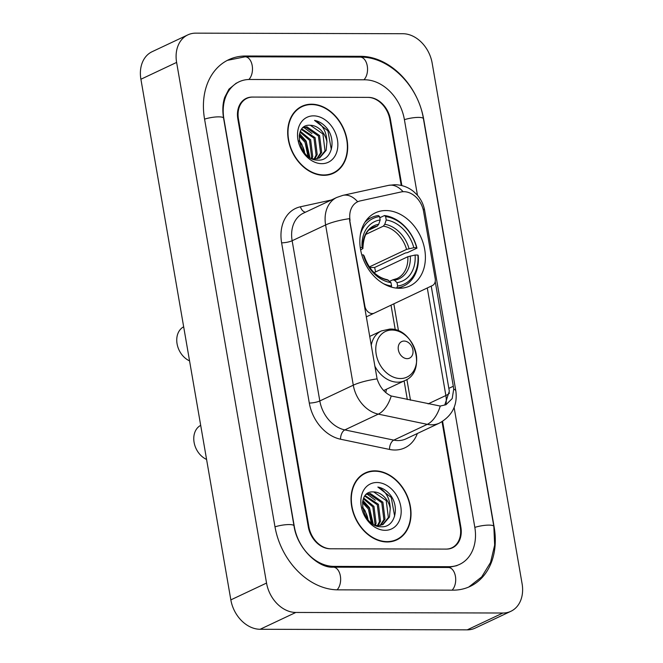 <?xml version="1.0" encoding="UTF-8"?>
<svg xmlns="http://www.w3.org/2000/svg" width="663" height="663" viewBox="0 0 663 663"><rect width="100%" height="100%" fill="white"/><g stroke="black" fill="none" stroke-linecap="round" stroke-linejoin="round"><path stroke-width="0.99" d="M350.072 220.373A20.594 15.713 64.8 0 1 357.639 201.784A20.594 15.713 64.8 0 1 360.216 200.914L401.04 191.972A20.594 15.713 64.8 0 1 403.833 191.682A20.594 15.713 64.8 0 1 423.599 211.522L435.201 278.667A7.633 5.818 -115.2 0 1 432.4 285.546L374.222 313.135A7.633 5.818 -115.2 0 1 372.225 313.566A7.633 5.818 -115.2 0 1 364.899 306.215L349.418 218.666A26.702 5.876 -9.8 0 0 325.616 224.964A30.515 23.271 -115.2 0 1 336.829 197.425L303.356 213.204A30.515 23.271 64.8 0 0 292.143 240.744L319.815 400.958A30.515 23.271 64.8 0 0 344.818 429.906L393.797 440.116A30.515 23.271 64.8 0 0 398.082 440.572A30.515 23.271 64.8 0 0 406.021 438.848L439.494 423.069A30.515 23.271 -115.2 0 1 431.555 424.801A30.515 23.271 -115.2 0 1 427.27 424.345L378.291 414.126A30.515 23.271 -115.2 0 1 353.288 385.186L325.616 224.964L292.143 240.744A7.633 1.682 -9.8 0 1 281.618 242.832A38.147 29.089 -115.2 0 1 300.405 206.79L331.326 200.019M385.899 210.544A40.435 30.838 64.8 0 0 375.382 212.831A40.435 30.838 64.8 0 0 362.164 256.034A40.435 30.838 64.8 0 0 399.333 288.272A40.435 30.838 64.8 0 0 409.85 285.985A40.435 30.838 64.8 0 0 423.069 242.782A40.435 30.838 64.8 0 0 385.899 210.544M386.471 389.239A40.435 30.838 -115.2 0 1 385.733 392.546M374.222 313.135A7.633 5.818 -115.2 0 1 374.205 313.135L366.266 316.881L374.197 313.143M401.239 185.449L389.836 119.439A22.89 17.453 64.8 0 0 367.874 97.386L252.81 97.071A22.89 17.453 64.8 0 0 246.851 98.373A22.89 17.453 64.8 0 0 238.448 119.025L308.867 526.737A22.89 17.453 64.8 0 0 330.837 548.782L445.892 549.097A22.89 17.453 64.8 0 0 451.851 547.804A22.89 17.453 64.8 0 0 460.263 527.151L442.047 421.709M417.466 195.295L404.372 119.481A41.197 31.418 64.8 0 0 364.832 79.792L249.769 79.477A41.197 31.418 64.8 0 0 239.053 81.806A41.197 31.418 64.8 0 0 223.912 118.984L294.339 526.695A41.197 31.418 64.8 0 0 333.879 566.384L448.934 566.699A41.197 31.418 64.8 0 0 459.658 564.362A41.197 31.418 64.8 0 0 474.799 527.193L454.122 407.496M502.935 613.018A30.515 23.271 64.8 0 0 510.883 611.294A30.515 23.271 64.8 0 0 522.096 583.755L432.16 63.118A30.515 23.271 64.8 0 0 402.872 33.722L195.767 33.15A30.515 23.271 64.8 0 0 187.828 34.882A30.515 23.271 64.8 0 0 176.615 62.413L266.543 583.059A30.515 23.271 64.8 0 0 295.831 612.455L502.935 613.018L467.233 629.85A30.515 23.271 64.8 0 0 475.172 628.118L510.883 611.294M187.828 34.882L152.117 51.706A30.515 23.271 64.8 0 0 140.904 79.245L230.84 599.882A30.515 23.271 64.8 0 0 260.128 629.278L467.233 629.85M452.986 590.161A65.604 50.04 64.8 0 0 470.067 586.448A65.604 50.04 64.8 0 0 494.175 527.242L423.748 119.531A65.604 50.04 64.8 0 0 360.78 56.322L245.716 56.007A65.604 50.04 64.8 0 0 228.644 59.728A65.604 50.04 64.8 0 0 204.536 118.926L274.954 526.646A65.604 50.04 64.8 0 0 337.931 589.846L452.986 590.161M311.544 104.199A36.995 28.219 64.8 0 0 301.914 106.295A36.995 28.219 64.8 0 0 289.822 145.827A36.995 28.219 64.8 0 0 323.834 175.33A36.995 28.219 64.8 0 0 333.464 173.234A36.995 28.219 64.8 0 0 345.556 133.694A36.995 28.219 64.8 0 0 311.544 104.199M302.162 106.594A36.995 28.219 64.8 0 0 300.165 107.215M374.877 470.846A36.995 28.219 64.8 0 0 365.247 472.943A36.995 28.219 64.8 0 0 353.155 512.474A36.995 28.219 64.8 0 0 387.159 541.978A36.995 28.219 64.8 0 0 396.789 539.881A36.995 28.219 64.8 0 0 408.889 500.341A36.995 28.219 64.8 0 0 374.877 470.846M365.495 473.249A36.995 28.219 64.8 0 0 363.498 473.863M435.218 281.51L453.31 386.256L453.716 389.156L452.191 398.587L445.992 404.72L440.249 406.054L391.228 395.993C384.523 392.894 379.816 387.192 377.09 378.88L349.633 220.58M431.232 286.101L449.332 391.211L444.898 404.629M401.869 185.599L390.441 119.439A22.89 17.453 64.8 0 0 368.479 97.386L252.205 97.071A22.89 17.453 64.8 0 0 246.246 98.364A22.89 17.453 64.8 0 0 237.843 119.017L308.262 526.737A22.89 17.453 64.8 0 0 330.232 548.782L446.497 549.097A22.89 17.453 64.8 0 0 452.456 547.804A22.89 17.453 64.8 0 0 460.868 527.151L442.594 421.37M394.966 540.635A36.995 28.219 64.8 0 0 396.714 539.491M331.641 173.988A36.995 28.219 64.8 0 0 333.381 172.844M329.644 174.609A36.614 27.929 64.8 0 0 329.726 174.568L333.298 172.886A36.614 27.929 64.8 0 0 345.266 133.76A36.614 27.929 64.8 0 0 311.61 104.563A36.614 27.929 64.8 0 0 302.079 106.635A36.614 27.929 64.8 0 0 290.104 145.769A36.614 27.929 64.8 0 0 323.768 174.957A36.614 27.929 64.8 0 0 333.298 172.886M301.88 128.97L315.091 137.639L317.212 154.57L314.776 158.971M326.917 141.907A17.246 13.152 64.8 0 0 310.359 125.29C291.463 123.451 298.897 161.001 317.9 160.098C331.566 161.258 336.837 140.523 326.867 128.166C323.271 123.84 319.16 121.254 314.527 120.393C322.409 124.172 326.536 131.349 326.917 141.907L326.138 150.36L319.699 157.877L314.975 158.971L312.041 158.689M303.356 127.478L307.01 126.865L319.558 135.534L321.679 152.465L317.353 158.681M303.057 127.735L305.9 127.395L318.439 136.064L320.56 152.987L316.732 158.805M299.303 134.854L306.165 141.849L308.817 156.841M299.129 135.956L305.055 142.371L307.914 156.17M300.397 131.39L310.632 139.744L312.754 156.675L311.917 158.631M300.074 132.136L309.513 140.274L311.635 157.197L311.212 158.291M301.491 129.5L313.98 138.169L316.094 155.092L314.088 158.954M310.359 125.29L322.906 133.959L325.027 150.891L319.135 158.126M313.558 115.851A24.871 18.97 64.8 0 0 297.944 139.711A24.871 18.97 64.8 0 0 321.82 163.67A24.871 18.97 64.8 0 0 337.434 139.818A24.871 18.97 64.8 0 0 313.558 115.851M299.137 140.457L301.706 143.954L304.599 152.424A17.246 13.152 64.8 0 0 299.27 141.434M302.079 106.635L298.507 108.318A36.614 27.929 64.8 0 0 298.416 108.359M314.527 120.393L327.912 130.802L331.318 149.498M303.919 127.536L311.958 133.545M299.56 133.719L306.149 141.053L309.911 157.562M392.977 541.257A36.614 27.929 64.8 0 0 393.06 541.215L396.631 539.533A36.614 27.929 64.8 0 0 408.599 500.408A36.614 27.929 64.8 0 0 374.943 471.211A36.614 27.929 64.8 0 0 365.404 473.283A36.614 27.929 64.8 0 0 353.437 512.416A36.614 27.929 64.8 0 0 387.101 541.605A36.614 27.929 64.8 0 0 396.631 539.533M365.214 495.626L378.424 504.286L380.545 521.217L378.101 525.618M390.242 508.554A17.246 13.152 64.8 0 0 373.692 491.938C354.796 490.106 362.23 527.649 381.233 526.745C394.891 527.905 400.17 507.17 390.2 494.813C386.604 490.487 382.493 487.902 377.852 487.04C385.742 490.827 389.869 497.996 390.242 508.554L389.471 517.007L383.032 524.524L378.3 525.618L375.374 525.336M366.689 494.126L370.344 493.512L382.891 502.189L385.004 519.112L380.686 525.328M366.39 494.383L369.233 494.043L381.772 502.711L383.894 519.643L380.065 525.452M362.636 501.501L369.498 508.496L372.15 523.488M362.462 502.604L368.379 509.018L371.247 522.817M363.73 498.037L373.965 506.391L376.078 523.322L375.25 525.287M363.407 498.783L372.846 506.922L374.968 523.845L374.545 524.939M364.816 496.148L377.305 504.816L379.427 521.74L377.413 525.602M373.692 491.938L386.239 500.606L388.352 517.538L382.468 524.773M376.891 482.498A24.871 18.97 64.8 0 0 361.277 506.358A24.871 18.97 64.8 0 0 385.145 530.317A24.871 18.97 64.8 0 0 400.767 506.466A24.871 18.97 64.8 0 0 376.891 482.498M362.47 507.104L365.031 510.601L367.932 519.071A17.246 13.152 64.8 0 0 362.603 508.09M365.404 473.283L361.841 474.973A36.614 27.929 64.8 0 0 361.749 475.006M377.852 487.04L391.245 497.449L394.651 516.145M367.244 494.184L375.291 500.192M362.885 500.374L369.482 507.701L373.244 524.209M360.349 234.719A36.316 27.697 64.8 0 1 379.576 216.577L380.164 219.975A32.802 25.02 64.8 0 0 362.106 247.564L362.843 248.526L360.639 249.992M369.341 229.87L377.322 226.108L378.714 224.276L380.164 219.975M379.783 217.762L384.482 215.541L385.634 216.594A36.316 27.697 64.8 0 1 416.629 247.713L416.961 248.136L407.405 252.636L405.416 252.968L374.612 267.487L369.647 267.471M375.54 271.946A36.233 27.639 64.8 0 0 374.612 267.487M396.988 287.916A37.841 28.857 64.8 0 0 403.842 285.952A37.841 28.857 64.8 0 0 418.22 255.47L417.897 255.048A36.316 27.697 64.8 0 1 397.626 286.018L396.549 288.123M379.576 216.577L378.432 215.525A37.841 28.857 64.8 0 0 371.578 217.497A37.841 28.857 64.8 0 0 364.849 222.37M391.211 287.054L391.568 286.002A36.316 27.697 64.8 0 1 383.405 283.64M397.626 286.018L397.038 282.629A32.802 25.02 64.8 0 0 415.096 255.04L417.897 255.048M361.816 254.89L363.374 254.899A32.802 25.02 64.8 0 0 390.979 282.612L391.568 286.002M362.106 247.564L360.249 247.556M415.096 255.04L407.828 256.73L374.081 272.634M389.595 281.336L392.67 279.894L394.435 280.234L397.038 282.629M364.153 256.009L363.374 254.899M390.979 282.612L387.474 279.745C376.683 277.424 368.91 269.485 364.153 255.935M392.67 279.894L397.029 278.535A28.227 21.531 64.8 0 0 407.828 256.73M378.714 224.276A29.346 22.376 64.8 0 0 362.843 248.526L362.893 248.633C363.457 236.592 366.813 229.539 372.962 227.467A28.227 21.531 64.8 0 1 377.322 226.108M416.961 248.136A37.841 28.857 64.8 0 0 384.482 215.541M416.629 247.713L413.828 247.705A32.802 25.02 64.8 0 0 386.214 219.992L385.634 216.594M369.291 266.957L406.568 249.396L413.828 247.705M386.214 219.992L384.772 224.293L383.38 226.124L365.727 234.445M183.668 326.809A19.07 14.545 64.8 0 0 177.071 343.815A19.07 14.545 64.8 0 0 189.552 360.871M407.14 358.658A9.158 6.978 64.8 0 0 412.892 349.873A9.158 6.978 64.8 0 0 404.107 341.055A9.158 6.978 64.8 0 0 398.355 349.832A9.158 6.978 64.8 0 0 407.14 358.658M200.69 425.364A19.07 14.545 64.8 0 0 194.093 442.37A19.07 14.545 64.8 0 0 206.574 459.426M364.459 306.422L364.899 306.215M227.359 60.358L245.103 56.794L360.158 57.109C389.297 56.587 418.312 85.892 423.408 118.685L493.836 526.397A12.207 2.685 170.2 0 0 487.123 525.162A12.207 2.685 170.2 0 0 474.832 527.4M452.083 590.161A12.207 7.426 -89.8 0 0 455.448 576.445A12.207 7.426 -89.8 0 0 448.321 567.487L333.257 567.172C318.654 568.373 297.123 548.541 293.999 525.85L223.572 118.138C222.304 110.298 222.693 103.345 224.732 97.295L228.926 89.19L236.368 83.074M337.036 589.838A12.207 7.426 -89.8 0 0 340.384 576.122A12.207 7.426 -89.8 0 0 333.257 567.172M274.996 526.853A12.207 2.685 -9.8 0 1 287.286 524.615A12.207 2.685 -9.8 0 1 293.999 525.85M204.569 119.141A12.207 2.685 -9.8 0 1 216.859 116.903A12.207 2.685 -9.8 0 1 223.572 118.138M245.103 56.794A12.207 7.426 90.2 0 1 252.23 65.77A12.207 7.426 90.2 0 1 248.849 79.485M360.158 57.109A12.207 7.426 90.2 0 1 367.285 66.068A12.207 7.426 90.2 0 1 363.929 79.784M423.408 118.685A12.207 2.685 170.2 0 0 416.695 117.45A12.207 2.685 170.2 0 0 404.405 119.688M260.128 629.278L295.831 612.455M230.84 599.882L266.543 583.059M140.904 79.245L176.615 62.413M244.025 56.811L245.716 56.007M359.106 57.109L360.78 56.322M447.268 567.487L448.934 566.699M332.254 567.147L333.879 566.384M417.35 433.511A38.147 29.089 -115.2 0 1 394.883 450.011A38.147 29.089 -115.2 0 1 389.529 449.439L340.55 439.221A38.147 29.089 -115.2 0 1 309.298 403.046L281.618 242.832M453.716 389.156A26.702 5.876 -9.8 0 1 455.829 390.93L424.668 210.536C423.616 204.635 421.104 199.422 417.135 194.914L413.621 191.541C408.201 187.123 401.919 184.844 394.767 184.712L388.468 185.383A26.702 17.014 77.7 0 1 403.063 191.698M377.09 378.88A26.702 5.876 170.2 0 0 353.288 385.186L319.815 400.958A7.633 1.682 -9.8 0 1 309.298 403.046M391.228 395.993A26.702 14.967 101.8 0 1 378.291 414.126L344.818 429.906A7.633 4.276 -78.2 0 0 340.55 439.221M388.468 185.383L342.978 195.336A26.702 17.014 77.7 0 1 357.672 201.776M440.249 406.054A26.702 14.967 101.8 0 1 427.27 424.345L393.797 440.116A7.633 4.276 -78.2 0 0 389.529 449.439M424.668 210.536A26.702 5.876 170.2 0 0 423.019 208.944M449.489 393.035A20.594 4.533 -9.8 0 1 445.868 395.521A24.415 18.622 -115.2 0 1 446.1 403.411M427.287 287.974L445.868 395.521L428.107 403.891M300.405 206.79A7.633 4.865 -102.3 0 0 305.502 212.193M410.48 400.212L406.891 379.451M398.513 330.928L393.83 303.836M453.31 386.256L448.892 388.336M394.435 280.234A29.346 22.376 64.8 0 0 410.306 255.984M364.111 255.86A29.346 22.376 64.8 0 0 388.377 280.217M409.038 248.65A29.346 22.376 64.8 0 0 384.772 224.293M406.568 249.396A28.227 21.531 64.8 0 0 383.38 226.124M400.411 378.54A25.227 19.244 64.8 0 0 416.248 354.34A25.227 19.244 64.8 0 0 392.032 330.041A25.227 19.244 64.8 0 0 376.194 354.233A25.227 19.244 64.8 0 0 400.411 378.54M374.752 365.984A27.465 20.943 64.8 0 0 397.618 382.178A27.465 20.943 64.8 0 0 404.77 380.62C427.56 371.545 414.425 327.688 389.786 329.08L381.358 330.936A27.465 20.943 64.8 0 0 371.205 345.456M468.758 587.037L481.694 576.909L490.554 562.448L494.656 545.102L493.836 526.397M456.981 565.63L448.321 567.487M439.494 423.069C452.241 415.825 457.685 405.11 455.829 390.93M342.978 195.336L336.829 197.425M407.322 399.557L404.107 380.935M395.281 329.818L391.021 305.162M398.919 288.264L403.842 285.952M366.656 219.809L371.578 217.497M383.67 390.557L404.77 380.62M369.647 336.448L381.358 330.936"/></g></svg>
